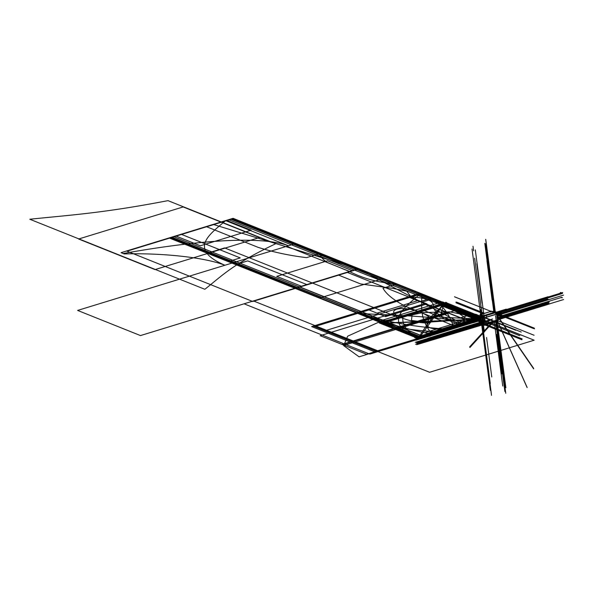<?xml version="1.0" encoding="UTF-8"?>
<svg xmlns="http://www.w3.org/2000/svg" width="596" height="596" viewBox="0 0 596 596"><rect width="100%" height="100%" fill="white"/><g stroke="black" fill="none" stroke-linecap="round" stroke-linejoin="round"><path stroke-width="0.89" d="M497.071 313.883L496.11 312.572A0.924 0.775 -68.2 0 1 496.23 312.617L496.855 314.04L534.523 328.828M496.602 314.01A1.334 0.611 -107.1 0 0 495.812 312.624A1.334 0.611 72.9 0 1 496.602 314.01A1.334 0.611 -107.1 0 0 495.812 312.624A1.334 0.611 -107.1 0 1 496.602 314.01M496.878 313.183L496.423 313.004M496.401 312.937L496.885 312.788M548.618 297.508L496.937 313.362L496.878 312.937M492.914 311.38A0.924 0.775 -68.2 0 1 493.25 311.417A0.924 0.775 111.8 0 0 493.212 311.41A0.924 0.775 -68.2 0 0 493.197 311.403L496.468 312.744M496.051 312.349L494.33 311.663A2.19 0.998 -107.1 0 0 493.868 311.671A2.19 0.998 -107.1 0 1 493.935 311.641L494.419 311.492M499.753 316.975A2.19 0.998 -107.1 0 0 500.23 315.329L500.23 315.329A2.19 0.998 72.9 0 1 499.753 316.975M497.772 317.586L499.82 316.96A2.19 0.998 72.9 0 0 500.275 315.18L497.362 316.074M497.377 316.208L500.23 315.329A2.19 0.998 72.9 0 1 500.23 315.329L497.377 316.208L500.23 315.329A2.19 0.998 -107.1 0 0 500.23 315.306A2.19 0.998 -107.1 0 0 498.472 312.788A2.19 0.998 72.9 0 1 500.23 315.306L497.377 316.208L500.23 315.329A2.19 0.998 -107.1 0 0 500.23 315.306A2.19 0.998 -107.1 0 0 499.15 313.004A2.19 0.998 -107.1 0 0 498.018 313.421A2.19 0.998 72.9 0 1 499.15 313.004A2.19 0.998 72.9 0 1 500.23 315.306L500.536 315.12C499.888 313.086 499.195 312.304 498.472 312.788L496.647 313.347M496.833 313.921L496.84 312.207L493.749 311.276L484.801 243.317M497.876 320.082L497.965 320.73M496.483 312.215L494.762 311.529A2.19 0.998 72.9 0 0 494.352 311.514A2.19 0.998 72.9 0 1 494.762 311.529A2.19 0.998 72.9 0 0 494.352 311.514A2.19 0.998 72.9 0 1 494.762 311.529L496.543 312.222M496.513 312.23L496.855 312.796L496.513 312.23M493.868 311.671A2.19 0.998 -107.1 0 1 494.33 311.663A2.19 0.998 -107.1 0 0 493.868 311.671A2.19 0.998 -107.1 0 1 494.33 311.663L494.345 311.686A2.19 0.998 -107.1 0 0 493.965 311.634M496.893 317.765L497.779 317.489M497.727 317.549L497.72 317.556A2.198 1.006 72.9 0 0 497.824 317.43L497.437 317.683M497.34 314.293L497.414 314.271A2.198 1.006 72.9 0 0 497.265 314.055L497.422 316.55M496.453 314.435L497.34 314.166M496.982 313.243L498.532 312.766A2.19 0.998 72.9 0 1 500.312 315.44L497.392 316.334M498.42 312.803C499.113 312.267 499.82 313.079 500.551 315.232L500.223 315.47M492.661 311.395L493.458 311.693M493.965 311.708A0.924 0.775 -68.2 0 1 494.002 311.723A0.924 0.775 111.8 0 0 493.942 311.701A0.924 0.775 -68.2 0 1 493.987 311.715L495.485 312.319M483.684 316.171L495.775 312.602L493.525 311.701L495.723 312.602A0.924 0.782 -71 0 1 495.73 312.602M493.942 311.701A0.924 0.775 -68.2 0 1 494.002 311.723A0.924 0.775 111.8 0 0 493.942 311.701L496.274 312.632A0.924 0.775 -68.2 0 1 496.416 312.714M494.777 312.028L493.264 311.425L496.058 312.55L483.661 316.349A0.924 0.775 -68.2 0 0 483.192 317.027A0.924 0.775 -68.2 0 1 483.654 316.349A0.924 0.775 111.8 0 0 483.192 317.027A0.924 0.775 -68.2 0 1 483.654 316.349L481.322 315.418M495.775 312.602L493.525 311.701L495.775 312.602L493.525 311.701L495.775 312.602L483.9 316.275A1.334 0.611 -107.1 0 1 484.682 317.668A1.334 0.611 -107.1 0 0 483.892 316.275A1.334 0.611 72.9 0 1 484.682 317.668L485.539 323.993M493.779 311.596L493.011 311.827M481.97 315.217L480.562 315.649L480.681 316.58L481.136 316.58M481.024 317.035L480.927 316.342A0.924 0.775 111.8 0 1 481.404 315.448A0.924 0.775 111.8 0 0 480.92 316.342L480.16 316.036A0.924 0.775 -68.2 0 1 480.652 315.15L480.361 315.284M483.237 317.05A0.924 0.775 -68.2 0 1 483.691 316.372M481.553 316.536L483.386 317.109L483.736 320.186A0.842 0.387 72.9 0 1 483.669 320.156A0.842 0.387 -107.1 0 0 483.721 320.186A0.842 0.387 72.9 0 1 483.669 320.156A0.842 0.387 -107.1 0 0 483.721 320.186M483.93 321.594L483.065 317.005L481.836 316.513L481.389 316.632L482.909 317.385L481.315 316.923M484.459 317.847L483.483 317.854L484.459 317.847M496.84 313.936L497.675 320.275L485.278 324.075L484.444 317.735L496.84 313.936A1.334 0.611 -107.1 0 0 495.991 312.52L483.594 316.327A1.334 0.611 -107.1 0 1 484.466 317.899L496.863 314.092M483.661 316.32L486.187 315.545L487.029 317.072L484.511 317.847M485.502 323.881L484.697 317.787L496.617 314.129L497.422 320.223L485.502 323.881L497.422 320.223L496.617 314.129L484.697 317.787L485.502 323.881L484.697 317.787L496.617 314.129L484.697 317.787L485.502 323.881L497.422 320.223L485.502 323.881M485.271 324.06L483.825 324.231M484.071 324.574L483.922 321.602M484.436 317.728L483.468 317.735M483.885 321.207L485.144 321.155L485.509 323.948M497.131 321.222A1.334 0.611 -107.1 0 0 497.437 320.35A1.334 0.611 72.9 0 1 497.131 321.222L497.735 319.791L484.429 323.978M483.833 324.261L484.272 324.127L483.833 324.261L484.272 324.127L483.833 324.261L484.272 324.127L484.153 323.181M484.742 324.909A0.924 0.775 -68.2 0 1 484.302 324.664M485.211 324.88A1.334 0.611 72.9 0 0 485.517 324A1.334 0.611 72.9 0 1 485.211 324.88A1.334 0.611 -107.1 0 0 485.517 324A1.334 0.611 72.9 0 1 485.211 324.88L484.526 324.85A0.924 0.775 -68.2 0 1 484.25 324.649A0.924 0.775 111.8 0 0 484.988 324.865A0.924 0.775 -68.2 0 1 484.25 324.649A0.924 0.775 -68.2 0 0 484.988 324.865M497.675 320.275A1.334 0.611 72.9 0 1 497.369 321.147L484.973 324.954A1.334 0.611 72.9 0 1 484.727 324.924L484.772 324.917M485.263 323.941L484.287 323.948L485.263 323.941A1.334 0.611 72.9 0 1 484.973 324.954M497.608 320.164L495.09 320.939L494.576 321.922L497.317 321.17M496.58 314.017L497.414 320.357M496.982 316.856L496.61 314.062M492.318 311.552L493.041 311.343L492.244 311.522M481.024 316.476L480.95 315.91M484.034 323.166L483.833 321.631M483.647 320.208L483.445 318.674M484.079 323.151L483.877 321.616L484.056 323.106A0.842 0.387 -107.1 0 0 484.108 323.144A0.842 0.387 72.9 0 1 484.056 323.106A0.842 0.387 -107.1 0 0 484.108 323.144A0.842 0.387 72.9 0 1 484.056 323.106L483.863 321.624L484.056 323.106M484.027 323.084A0.842 0.387 72.9 0 1 483.691 322.525A0.842 0.387 72.9 0 0 484.027 323.084A0.842 0.387 72.9 0 1 483.691 322.525A0.842 0.387 72.9 0 0 484.027 323.084A0.842 0.387 72.9 0 1 483.691 322.525M483.639 320.126A0.842 0.387 72.9 0 1 483.304 319.568A0.842 0.387 72.9 0 0 483.639 320.126A0.842 0.387 72.9 0 1 483.304 319.568A0.842 0.387 72.9 0 0 483.639 320.126A0.842 0.387 72.9 0 1 483.304 319.568M484.198 323.159L483.676 323.323M483.989 321.572L483.468 321.736L483.311 320.38L481.724 319.791L481.464 320.79L482.41 321.199L481.449 320.812L482.387 321.162L481.456 320.715L481.59 319.836L483.11 320.439L481.724 319.791L481.464 320.79L483.296 321.751L483.125 320.439M484.161 323.196L483.945 321.542M484.302 324.149L483.781 324.313L483.542 322.339L483.46 324.358L482.924 324.38L483.46 324.358L482.924 324.38L482.671 322.466L482.954 321.989L482.671 322.466L482.954 321.989L482.671 322.466L483.207 322.443L482.671 322.466L482.954 321.989L483.207 322.443L482.671 322.466L482.924 324.38L484.183 324.537M484.168 323.121L483.647 323.285L482.976 322.004L483.304 324.649L416.701 344.697M481.181 316.923L481.106 316.357L482.976 317.109L484.004 324.939L483.326 324.664M483.498 321.676A0.842 0.387 72.9 0 1 483.52 321.676A0.842 0.387 -107.1 0 0 483.498 321.676A0.842 0.387 -107.1 0 0 483.498 321.676A0.842 0.387 72.9 0 1 483.52 321.676L481.456 320.715L481.59 319.836L483.11 320.439M483.542 321.691L483.371 320.343M483.758 320.179L483.945 321.594L483.52 321.728L483.334 320.305A0.842 0.387 72.9 0 1 483.095 320.082A0.842 0.387 -107.1 0 0 483.334 320.313A0.842 0.387 72.9 0 1 483.095 320.082A0.842 0.387 -107.1 0 0 483.334 320.313L483.781 320.171L483.542 318.644M483.863 324.485L483.587 322.406M481.613 316.618L480.897 316.327M420.85 338.461L381.433 322.652L420.85 338.461L481.367 319.896L420.515 338.558L479.683 320.246L478.588 320.581L479.683 320.246L478.588 320.581L479.326 320.871L478.588 320.581L480.853 320.41L473.582 322.637L480.853 320.41L473.582 322.637L480.853 320.41L473.582 322.637L480.853 320.41L478.588 320.581L481.337 319.627L482.35 319.836M480.994 317.057L480.95 316.506A0.924 0.775 -68.2 0 1 481.419 315.455M481.628 316.789L481.106 316.945M481.665 321.17L482.067 321.415M483.311 320.41L481.493 319.694M481.434 316.647L480.89 317.459L481.158 319.292L480.853 317.37L481.121 319.367M483.118 317.012L482.909 317.385L481.441 316.632M481.836 316.513L483.065 317.005L481.836 316.513M483.065 317.005L483.423 317.646L482.976 317.78L483.423 317.646L483.08 316.998L483.55 318.614L483.423 317.646M482.983 317.81L483.453 317.668M482.715 317.355L482.864 319.821L482.328 319.843L482.075 317.921L482.358 317.452L482.924 317.817L482.551 317.154M483.579 318.637L483.058 318.793L482.916 317.772L483.445 317.608M483.259 320.357L483.788 320.201L483.289 320.372A0.842 0.387 72.9 0 1 482.954 320.059M483.602 318.622L483.08 318.778A0.842 0.387 72.9 0 0 482.909 318.756M483.937 321.564L483.758 320.223L483.937 321.564M483.229 319.68L482.954 317.608M481.367 319.881L421.283 338.312L481.367 319.642M480.734 315.053L480.264 316.7L480.16 316.036M479.609 316.647L480.13 316.819M480.972 320.037L480.592 317.109L480.205 317.228L480.592 317.109L480.972 320.037L480.592 317.109L480.972 320.037L480.592 317.109L480.205 317.228L480.875 322.458L480.19 317.236L480.875 322.458M481.069 320.723L481.277 322.332L481.069 320.723L481.277 322.332L481.069 320.723L481.277 322.332L480.89 322.451L481.277 322.332M480.912 322.578L481.099 323.039M481.62 323.688L481.687 323.717A0.924 0.775 -68.2 0 1 481.128 323.181A0.924 0.775 111.8 0 0 481.538 323.658A0.924 0.775 -68.2 0 1 481.114 323.174L481.061 322.615M479.72 316.655L480.518 322.704L480.95 322.876L480.078 315.88M481.657 323.702L481.687 323.717A0.924 0.775 111.8 0 1 481.128 323.181L481.002 323.017M480.987 322.935L481.538 323.658A1.021 0.462 -107.1 0 0 481.717 323.911A1.021 0.462 -107.1 0 1 481.538 323.658L480.979 322.771M481.181 323.39A1.021 0.462 -107.1 0 0 481.747 324.157M481.68 324.127L484.675 325.327L495.35 321.795M484.004 324.909L484.57 324.865M495.179 322.064L485.092 324.917M484.66 324.723L484.727 325.23M495.321 321.535L495.38 322.034M484.831 324.753L484.898 325.252M480.071 315.217L479.862 316.267M481.047 323.159L480.719 322.786M480.115 316.312L479.191 316.573L480.167 317.132L439.662 329.551M483.527 316.133L483.46 315.634L480.637 314.502L480.302 315.344L480.152 314.308L480.704 314.532L480.838 315.552L480.287 315.329A1.021 0.462 72.9 0 1 480.689 314.554L483.416 315.642L480.689 314.554A1.021 0.462 -107.1 0 0 480.302 315.306L480.093 315.403A1.021 0.462 72.9 0 1 480.309 314.606A1.021 0.462 72.9 0 1 480.495 314.628L491.536 311.239M480.875 322.101L479.951 322.384L480.518 322.704L479.735 316.662L480.547 322.712L479.75 316.67M480.1 316.178L479.594 316.528M479.743 316.714L480.108 319.516L480.458 319.039M480.659 316.513L479.616 316.588M479.75 316.796L480.518 322.592L479.75 316.796M481.27 322.302L480.711 322.689M481.315 322.429L480.868 322.57L479.989 316.871M480.6 316.998L480.152 317.139M480.592 317.139L479.705 316.781L480.16 316.64M480.436 316.752L479.981 316.886M480.711 314.71L483.468 316.089L480.421 314.599L491.462 311.209L494.457 312.408L483.46 316.111L480.748 314.993L483.468 316.089M491.469 311.246L488.951 312.021M488.884 311.999L491.298 311.231L494.077 312.379M493.92 312.535L491.305 311.298L480.734 314.539L491.305 311.298L493.92 312.535L483.84 315.627M483.699 316.156L483.468 315.656L494.121 312.438L494.188 312.945M483.9 316.066L493.98 312.975L483.9 316.066L493.98 312.975L483.9 316.066L483.848 315.664L483.9 316.066L483.848 315.664L483.9 316.066L493.98 312.975L493.928 312.572L493.987 313.004L493.898 312.58M490.903 312.073L490.769 311.052L491.32 311.276M494.158 312.706L483.475 316.238L480.48 315.038M483.93 316.089L483.87 315.656M483.863 315.589L483.393 315.604M480.205 316.051A0.924 0.767 -68.2 0 1 480.689 315.157A0.924 0.775 111.8 0 0 480.19 316.044A0.924 0.775 -68.2 0 1 480.667 315.157A0.924 0.775 111.8 0 0 480.19 316.044A0.924 0.775 111.8 0 1 480.667 315.157M480.212 316.215L480.659 316.387M481.382 315.44L480.614 315.128M493.071 311.85L493.779 311.634L493.011 311.328L492.303 311.544M480.123 316.372L480.071 315.94M481.114 323.017L481.628 323.218M481.307 319.948L480.711 320.462M479.638 319.687L481.054 320.655M481.143 320.246L481.121 320.678M480.704 320.417L481.292 319.978M481.613 319.799L481.642 321.162M483.207 320.462A0.626 0.521 111.8 0 0 482.73 321.251L481.106 320.603L482.738 321.274A0.626 0.521 -68.2 0 0 483.378 321.721M481.456 321.326L481.285 320.015A0.626 0.521 111.8 0 0 481.106 320.603L481.493 320.901M483.341 321.706L483.185 320.469L482.38 321.088L481.456 320.715M483.058 321.721L483.453 321.676L483.289 320.439L482.38 321.088L483.289 320.417L482.283 320.462L482.455 321.773L482.298 320.462M483.244 320.402L481.59 319.836M483.036 321.721L481.426 321.073A0.626 0.521 -68.2 0 1 481.114 320.618M481.754 321.088L483.319 321.713L483.155 320.484L483.453 321.676L483.289 320.439L482.38 321.088M483.349 321.736L482.455 321.773M483.311 320.402L482.641 320.134M483.475 324.79L481.762 323.919L483.371 324.656L482.671 322.466L483.207 322.443L483.773 324.261L482.924 324.38L482.931 321.818M481.97 324.187L483.267 324.671M481.896 323.74L482.924 324.38L481.762 323.919L415.546 344.227M482.194 321.803L481.456 321.944L481.866 322.153L481.739 323.896M483.803 324.298L483.214 322.399L482.663 322.421L482.924 324.418L483.475 324.395L483.542 322.302M482.425 321.542L481.516 321.996L481.762 323.919L482.946 324.395L482.671 322.421L482.954 324.433L481.747 323.948L481.486 321.952L481.769 323.956M481.926 322.131L481.486 321.952M481.456 321.892L481.777 323.956L481.449 321.907M483.661 323.278L483.311 321.9L483.661 323.278L483.542 322.339L481.769 321.52L481.516 321.996L481.799 321.527L482.708 321.892L481.784 321.512L481.493 322.004L482.149 324.187M482.954 321.989L483.55 322.347M482.127 321.423L482.708 321.892L481.799 321.527L481.516 321.996L481.762 323.919L483.304 324.649M483.155 321.788L483.602 324.582M482.417 321.49L481.918 321.467M482.358 319.888L482.097 317.892L480.89 317.407L481.158 319.292L481.195 316.99L482.693 317.348L481.471 316.878M481.151 319.404L480.89 317.407M482.79 320.112L482.075 317.921L480.912 317.459L481.158 319.292L481.195 316.99L414.697 337.768M483.207 319.754L482.611 317.862L482.067 317.884L482.328 319.881L482.879 319.858L482.946 317.757M482.499 320.097L482.864 319.821L482.328 319.843L482.075 317.921L480.89 317.459L481.158 319.292M481.188 316.975L482.924 317.802L482.075 317.921L482.693 317.348L481.195 316.99L482.358 317.452L482.075 317.921L482.693 317.348L481.195 316.99L482.611 317.899L482.767 320.119L483.073 318.793M481.166 316.983L482.611 317.899L483.192 319.717L482.328 319.843L483.192 319.717M482.708 320.112L482.075 317.921L480.912 317.459L481.195 316.99L482.7 317.348L481.195 316.99L482.358 317.452L482.075 317.921L480.86 317.415L481.59 317.258M483.282 320.156L482.678 317.132M483.892 316.275A1.334 0.611 72.9 0 1 484.682 317.668A1.334 0.611 72.9 0 0 483.892 316.275M496.908 321.207A1.334 0.611 -107.1 0 0 497.437 320.35A1.334 0.611 72.9 0 1 496.908 321.207A1.334 0.611 -107.1 0 0 497.437 320.35M483.11 318.748L483.55 318.614L483.11 318.748M482.291 323.956L481.523 323.65A1.021 0.462 -107.1 0 0 481.717 323.911A1.021 0.462 -107.1 0 1 481.538 323.658A1.021 0.462 -107.1 0 0 481.717 323.911M480.093 316.305L479.75 316.774M480.302 315.306A1.021 0.462 72.9 0 1 480.689 314.554L483.416 315.642L480.689 314.554A1.021 0.462 72.9 0 0 480.302 315.306L480.302 315.344M493.98 312.975L493.928 312.572M483.453 321.676L483.155 320.462M481.114 320.335L482.738 321.296M496.997 313.533L562.49 293.441L496.997 313.533M377.782 350.783L314.911 325.625L419.457 293.56L479.743 317.69L419.457 293.56L479.743 317.69L419.457 293.56L479.743 317.69L419.457 293.56L479.743 317.69L419.457 293.56L314.911 325.625L419.457 293.56L314.911 325.625L419.457 293.56L314.911 325.625L419.457 293.56L314.911 325.625L377.782 350.783L479.989 319.426L377.782 350.783M477.925 320.313L480.115 319.642L477.925 320.313M480.503 319.829L478.141 320.402L475.899 319.501L479.825 318.301L470.155 321.266L479.825 318.301L470.155 321.266L479.825 318.301L470.155 321.266L479.825 318.301L470.155 321.266L479.825 318.301L475.899 319.501L478.692 320.38L471.525 317.512L477.023 315.828L479.638 316.871L477.023 315.828L479.638 316.871L477.023 315.828L471.525 317.512L477.023 315.828L471.525 317.512L478.141 320.402L471.525 317.512L478.692 320.38L480.503 319.829M479.542 320.454L419.241 338.953L379.22 322.935L445.778 302.522L479.847 316.156L445.778 302.522L479.847 316.156L445.778 302.522L479.847 316.156L445.778 302.522L479.847 316.156L445.778 302.522L379.22 322.935L445.778 302.522L379.22 322.935L445.778 302.522L379.22 322.935L445.778 302.522L379.22 322.935L419.241 338.953L379.22 322.935L419.241 338.953L379.22 322.935L419.241 338.953L379.22 322.935L419.241 338.953L479.542 320.454M497.437 320.596L534.083 335.257L497.437 320.596M363.813 311.514L421.655 293.776L479.653 316.983L421.655 293.776C422.355 306.374 418.414 317.273 432.487 334.885L420.515 338.558L357.66 313.407L421.655 293.776C422.355 306.374 418.414 317.273 432.487 334.885L420.515 338.558L357.66 313.407L363.813 311.514M420.605 338.528L357.749 313.377L421.566 293.806L479.661 317.05L421.566 293.806L479.661 317.05L421.566 293.806L479.661 317.05L421.566 293.806L479.661 317.05L421.566 293.806L479.661 317.05L421.566 293.806L479.661 317.05L421.566 293.806L479.661 317.05L421.566 293.806L479.661 317.05L421.566 293.806L357.749 313.377L421.566 293.806L357.749 313.377L421.566 293.806L357.749 313.377L421.566 293.806L357.749 313.377L421.566 293.806L357.749 313.377L421.566 293.806L357.749 313.377L421.566 293.806L357.749 313.377L421.566 293.806L357.749 313.377L420.605 338.528L357.749 313.377L420.605 338.528L357.749 313.377L420.605 338.528L357.749 313.377L420.605 338.528L357.749 313.377L420.605 338.528L357.749 313.377L420.605 338.528L357.749 313.377L420.605 338.528L357.749 313.377L420.605 338.528L481.367 319.896L421.35 338.305L396.698 328.441L459.032 309.317L479.735 317.601L459.032 309.317L396.698 328.441L421.35 338.305L481.367 319.896L420.515 338.558L294.804 288.248L349.435 271.493C363.724 278.786 379.577 282.921 397.003 283.912L382.967 288.218C386.372 294.268 393.904 300.31 405.541 306.344L457.609 327.182L420.515 338.558L294.804 288.248L349.435 271.493C363.724 278.786 379.577 282.921 397.003 283.912L382.967 288.218C386.372 294.268 393.904 300.31 405.541 306.344L457.609 327.182L420.515 338.558L357.66 313.407L421.655 293.776L479.653 316.983L358.799 268.625L312.148 282.929L224.64 247.914L207.289 253.233L169.085 237.938L206.171 226.569L258.239 247.4C273.773 252.242 289.88 255.654 306.553 257.636L320.588 253.33C320.059 256.101 322.287 259.133 327.271 262.419L349.435 271.493L294.804 288.248L169.085 237.938L206.171 226.569L258.239 247.4C273.773 252.242 289.88 255.654 306.553 257.636L320.588 253.33C320.059 256.101 322.287 259.133 327.271 262.419L349.435 271.493L294.804 288.248L169.085 237.938L233.081 218.315L358.799 268.625L312.148 282.929L224.64 247.914L207.289 253.233L169.085 237.938L233.081 218.315L421.655 293.776C445.219 304.444 461.803 314.166 471.399 322.95L433.627 334.535C410.048 330.042 384.725 322.995 357.66 313.407L421.655 293.776C445.219 304.444 461.803 314.166 471.399 322.95L433.627 334.535C410.048 330.042 384.725 322.995 357.66 313.407L421.655 293.776C445.219 304.444 461.803 314.166 471.399 322.95L433.627 334.535C410.048 330.042 384.725 322.995 357.66 313.407L421.655 293.776C445.219 304.444 461.803 314.166 471.399 322.95L433.627 334.535C410.048 330.042 384.725 322.995 357.66 313.407L421.655 293.776L479.653 316.983L421.655 293.776L479.653 316.983L421.655 293.776L479.653 316.983L421.655 293.776L479.653 316.983L421.655 293.776L479.653 316.983L421.655 293.776L479.653 316.983L421.655 293.776L479.653 316.983L421.655 293.776L479.653 316.983L421.655 293.776L479.653 316.983L421.655 293.776L479.653 316.983L421.655 293.776L479.653 316.983L421.655 293.776L479.653 316.983L421.655 293.776L479.653 316.983L421.655 293.776L479.653 316.983L421.655 293.776L479.653 316.983L421.655 293.776L479.653 316.983L421.655 293.776L357.66 313.407L421.655 293.776L357.66 313.407L421.655 293.776L357.66 313.407L421.655 293.776L357.66 313.407L421.655 293.776L357.66 313.407L421.655 293.776L357.66 313.407L421.655 293.776L357.66 313.407L421.655 293.776L357.66 313.407L421.655 293.776L357.66 313.407L421.655 293.776L357.66 313.407L421.655 293.776L357.66 313.407L421.655 293.776L357.66 313.407L421.655 293.776L357.66 313.407L421.655 293.776L357.66 313.407L421.655 293.776L357.66 313.407L421.655 293.776L357.66 313.407L421.655 293.776L357.66 313.407L421.655 293.776L357.66 313.407L421.655 293.776L357.66 313.407L368.998 309.927L377.022 313.138L418.34 300.466L410.316 297.255L421.655 293.776L410.316 297.255L421.655 293.776L410.316 297.255L418.34 300.466L377.022 313.138L368.998 309.927L385.679 316.603L427.004 303.93L410.316 297.255L427.004 303.93L385.679 316.603L368.998 309.927L357.66 313.407L421.655 293.776L357.66 313.407L421.655 293.776L357.66 313.407L421.655 293.776L357.66 313.407L421.655 293.776L357.66 313.407L421.655 293.776L357.66 313.407L421.655 293.776L357.66 313.407L421.655 293.776L357.66 313.407L421.655 293.776L357.66 313.407L421.655 293.776L357.66 313.407L421.655 293.776L357.66 313.407L421.655 293.776L357.66 313.407L421.655 293.776L357.66 313.407L421.655 293.776L357.66 313.407L421.655 293.776L357.66 313.407L421.655 293.776L357.66 313.407L421.655 293.776L357.66 313.407L421.655 293.776L357.66 313.407L421.655 293.776L357.66 313.407L421.655 293.776L357.66 313.407L421.655 293.776L357.66 313.407L421.655 293.776L357.66 313.407L421.655 293.776L357.66 313.407L421.655 293.776L357.66 313.407L421.655 293.776L357.66 313.407L421.655 293.776L357.66 313.407L421.655 293.776L357.66 313.407L421.655 293.776L357.66 313.407L421.655 293.776L357.66 313.407L421.655 293.776L357.66 313.407L421.655 293.776L357.66 313.407L421.655 293.776L357.66 313.407L421.655 293.776L357.66 313.407L421.655 293.776L357.66 313.407L421.655 293.776L357.66 313.407L421.655 293.776L357.66 313.407L421.655 293.776L357.66 313.407L420.515 338.558L357.66 313.407C393.204 315.314 424.568 315.381 472.546 322.6C424.568 315.381 393.204 315.314 357.66 313.407L420.515 338.558L378.02 321.549L442.016 301.926L378.02 321.549L420.515 338.558L357.66 313.407L420.515 338.558L357.66 313.407L420.515 338.558L357.66 313.407L420.515 338.558L357.66 313.407L420.515 338.558L357.66 313.407L420.515 338.558L357.66 313.407L420.515 338.558L357.66 313.407L420.515 338.558L382.312 323.27L399.655 317.951L312.148 282.929L358.799 268.625L312.148 282.929L399.655 317.951L382.312 323.27L420.515 338.558L357.66 313.407L420.515 338.558L357.66 313.407L420.515 338.558L357.66 313.407L420.515 338.558L357.66 313.407L420.515 338.558L357.66 313.407L420.515 338.558L357.66 313.407L420.515 338.558L357.66 313.407L420.515 338.558L357.66 313.407L420.515 338.558L357.66 313.407L420.515 338.558L357.66 313.407L420.515 338.558L357.66 313.407L420.515 338.558L357.66 313.407L420.515 338.558L357.66 313.407L420.515 338.558L357.66 313.407L420.515 338.558L357.66 313.407L420.515 338.558L357.66 313.407L420.515 338.558L357.66 313.407L420.515 338.558L357.66 313.407L420.515 338.558L357.66 313.407L420.515 338.558L357.66 313.407L420.515 338.558L357.66 313.407L420.515 338.558L357.66 313.407L420.515 338.558L357.66 313.407L420.515 338.558L357.66 313.407L420.515 338.558L357.66 313.407L420.515 338.558L357.66 313.407L420.515 338.558L357.66 313.407L420.515 338.558L357.66 313.407L420.515 338.558L357.66 313.407L420.515 338.558L357.66 313.407L420.515 338.558L357.66 313.407L420.515 338.558L357.66 313.407L420.515 338.558L357.66 313.407L420.515 338.558L357.66 313.407L420.515 338.558L357.66 313.407L420.515 338.558L357.66 313.407L420.515 338.558L357.66 313.407L420.515 338.558L357.66 313.407L420.515 338.558L357.66 313.407L420.515 338.558L357.66 313.407L420.515 338.558L357.66 313.407L420.515 338.558L357.66 313.407L420.515 338.558L357.66 313.407L420.515 338.558L357.66 313.407L420.515 338.558L357.66 313.407L420.515 338.558L481.367 319.896L420.515 338.558L481.367 319.896L420.515 338.558L481.367 319.896L420.515 338.558L481.367 319.896L422.84 337.843L297.121 287.54L356.475 269.332L419.331 294.491L359.984 312.691L297.121 287.54L356.475 269.332L419.331 294.491L359.984 312.691L419.331 294.491L479.877 318.718L419.331 294.491L479.877 318.718L419.331 294.491L479.877 318.718L419.331 294.491L359.984 312.691L419.331 294.491L359.984 312.691L419.331 294.491L359.984 312.691L422.84 337.843L359.984 312.691L422.84 337.843L359.984 312.691L422.84 337.843L481.367 319.896L377.968 351.61L325.483 330.609L430.021 298.536L479.847 318.48L430.021 298.536L325.483 330.609L377.968 351.61L315.113 326.452L419.651 294.387C404.893 307.402 380.926 322.682 418.966 339.035L377.968 351.61L315.113 326.452L419.651 294.387C404.893 307.402 380.926 322.682 418.966 339.035L377.968 351.61L315.113 326.452L419.651 294.387C404.893 307.402 380.926 322.682 418.966 339.035L377.968 351.61L315.113 326.452L419.651 294.387C404.893 307.402 380.926 322.682 418.966 339.035L377.968 351.61L429.612 372.276L377.968 351.61L481.367 319.896L377.968 351.61L481.367 319.896L420.515 338.558L481.367 319.896L420.515 338.558L481.367 319.896L423.078 337.776L171.641 237.156L230.518 219.097L356.237 269.407L297.359 287.466L171.641 237.156L230.518 219.097L356.237 269.407L297.359 287.466L356.237 269.407L479.907 318.897L418.601 337.686C424.643 327.599 433.232 316.022 444.348 302.962L479.668 317.094L444.348 302.962L479.668 317.094L444.348 302.962L419.271 337.954L444.348 302.962C433.232 316.022 424.643 327.599 418.601 337.686L479.899 318.882L356.237 269.407L297.359 287.466L423.078 337.776L481.367 319.896L420.515 338.558L481.367 319.896L420.515 338.558L481.367 319.896L420.515 338.558L481.367 319.896L420.515 338.558L481.367 319.896L420.515 338.558L481.367 319.896L420.515 338.558L481.367 319.896L420.515 338.558L481.367 319.896L420.515 338.558L481.367 319.896L420.515 338.558L481.367 319.896L420.515 338.558L481.367 319.896L420.515 338.558L481.367 319.896L420.515 338.558L481.367 319.896L420.515 338.558L481.367 319.896L420.515 338.558L481.367 319.896L420.515 338.558L481.367 319.896L420.515 338.558L481.367 319.896L420.515 338.558L481.367 319.896L420.515 338.558L481.367 319.896L420.515 338.558L481.367 319.896L420.515 338.558L481.367 319.896L420.515 338.558L481.367 319.896L420.515 338.558L481.367 319.896L422.571 337.925L359.716 312.773L409.623 297.464L460.462 317.81L470.445 314.748L479.855 318.517L470.445 314.748L460.462 317.81L409.623 297.464L359.716 312.773L419.599 294.409L431.616 299.214L421.633 302.276L472.479 322.622L422.571 337.925L359.716 312.773L419.599 294.409L431.616 299.214L421.633 302.276L472.479 322.622L422.571 337.925L359.716 312.773L422.571 337.925L481.367 319.896L423.16 337.746L360.304 312.595L419.01 294.588L479.914 318.957L419.01 294.588L479.914 318.957L419.01 294.588L360.304 312.595L419.01 294.588L360.304 312.595L423.16 337.746L360.304 312.595L423.16 337.746L481.367 319.896L423.108 337.761L360.245 312.609L419.07 294.566L479.907 318.912L417.826 294.059L479.907 318.905L417.826 294.059L479.907 318.912L419.07 294.566L479.907 318.912L419.07 294.566L479.907 318.912L419.07 294.566L479.907 318.912L419.07 294.566L479.907 318.912L419.07 294.566L479.907 318.912L419.07 294.566L479.907 318.912L419.07 294.566L360.245 312.609L419.07 294.566L360.245 312.609L419.07 294.566L360.245 312.609L419.07 294.566L360.245 312.609L419.07 294.566L360.245 312.609L419.07 294.566L360.245 312.609L419.07 294.566L360.245 312.609L419.07 294.566L360.245 312.609L423.108 337.761L360.245 312.609L423.108 337.761L360.245 312.609L423.108 337.761L360.245 312.609L423.108 337.761L360.245 312.609L423.108 337.761L360.245 312.609L423.108 337.761L360.245 312.609L423.108 337.761L360.245 312.609L423.108 337.761L481.367 319.896L420.605 338.528M479.981 319.456L476.666 319.27L479.981 319.456M500.394 314.487L563.555 295.117M422.691 310.002L440.697 317.199L479.922 319.054L440.697 317.199L422.691 310.002L381.433 322.652L422.691 310.002M444.132 303.029C442.828 310.129 436.928 317.623 447.223 319.814L462.146 325.788L420.888 338.446L380.829 322.443L444.132 303.029C442.828 310.129 436.928 317.623 447.223 319.814L462.146 325.788L420.888 338.446L380.829 322.443M481.523 322.473L428.755 338.655M480.801 322.071L427.876 338.305M294.983 243.764L232.902 262.799L170.039 237.648L232.12 218.605L294.983 243.764L232.902 262.799L170.039 237.648L232.12 218.605L357.838 268.915L295.758 287.957L232.902 262.799L294.983 243.764L357.838 268.915L295.758 287.957L232.902 262.799L294.983 243.764M494.427 311.239L485.569 243.988M485.092 320.574L534.158 340.212L429.612 372.276L534.158 340.212L485.092 320.574M479.944 319.21L382.036 323.054L445.741 303.52L382.036 323.054L479.944 319.21L438.917 331.771C413.147 330.705 393.949 327.547 381.306 322.309L443.729 303.163L479.728 317.571L443.729 303.163L381.306 322.309C393.949 327.547 413.147 330.705 438.917 331.771L479.944 319.188L419.137 337.843L382.267 323.069L412.231 313.883L411.463 320.454L425.924 322.317L479.877 318.666L425.924 322.317L411.463 320.454L412.231 313.883L382.267 323.069L419.137 337.843L479.944 319.195M491.119 323.352L469.879 346.596M497.496 321.073L527.14 387.437M225.608 220.602C210.88 233.617 186.831 248.897 224.923 265.25C203.825 256.943 159.49 252.853 124.236 253.941L121.062 252.674L225.608 220.602C210.88 233.617 186.831 248.897 224.923 265.25C203.825 256.943 159.49 252.853 124.236 253.941L121.062 252.674L225.608 220.602L288.464 245.761C256.504 233.99 181.013 243.086 123.171 253.516L121.062 252.674L225.608 220.602L288.464 245.761C256.504 233.99 181.013 243.086 123.171 253.516L121.062 252.674L225.608 220.602C210.88 233.617 186.831 248.897 224.923 265.25C203.825 256.943 159.49 252.853 124.236 253.941C159.49 252.853 203.825 256.943 224.923 265.25C186.831 248.897 210.88 233.617 225.608 220.602L288.464 245.761C256.504 233.99 181.013 243.086 123.171 253.516C181.013 243.086 256.504 233.99 288.464 245.761L225.608 220.602L121.062 252.674L225.608 220.602M484.555 313.302L457.08 302.306M495.79 321.631L504.983 391.423M479.959 319.344L419.271 337.954L479.959 319.344M497.34 315.932L533.524 368.611M495.246 311.566L485.74 239.361M490.806 311.335L454.621 296.853M480.16 317.199L427.235 333.432M480.883 317.601L428.114 333.782M320.283 297.858L295.631 287.995L357.965 268.878L382.617 278.742L320.283 297.858L295.631 287.995L357.965 268.878L382.617 278.742L320.283 297.858M369.781 354.113L244.062 303.811L346.939 272.253L472.658 322.563L369.781 354.113L244.062 303.811L346.939 272.253L472.658 322.563L369.781 354.113L244.062 303.811L346.939 272.253L472.658 322.563L369.781 354.113L244.062 303.811L346.939 272.253L472.658 322.563L369.781 354.113M430.312 335.988L429.478 336.241M252.719 301.487L127 251.177L231.546 219.112L357.265 269.422L252.719 301.487L127 251.177L231.546 219.112L357.265 269.422L252.719 301.487L127 251.177L231.546 219.112L357.265 269.422L252.719 301.487L127 251.177L231.546 219.112L357.265 269.422L252.719 301.487M220.893 222.047L259.573 237.528L155.027 269.593L78.612 239.011L183.158 206.946L220.893 222.047L259.573 237.528L155.027 269.593L78.612 239.011L183.158 206.946L220.893 222.047M560.344 292.606L560.903 292.435M342.633 344.667L320.194 335.69L424.739 303.625L447.171 312.602L342.633 344.667L320.194 335.69L424.739 303.625L447.171 312.602L342.633 344.667M382.155 323.047L445.704 303.558C428.74 317.839 412.194 331.577 449.645 328.858L419.688 338.051L382.155 323.047L445.704 303.558C428.74 317.839 412.194 331.577 449.645 328.858L419.688 338.051L382.155 323.047M496.945 313.012L561.156 293.314M496.863 312.714L562.684 292.524M293.612 244.181L356.475 269.332L297.121 287.54L234.265 262.382L293.612 244.181L356.475 269.332L297.121 287.54L234.265 262.382L293.612 244.181L234.265 262.382L171.41 237.23L230.756 219.023L293.612 244.181L234.265 262.382L171.41 237.23L230.756 219.023L293.612 244.181M500.484 316.148L561.693 297.374M560.985 297.478L561.544 297.307M366.629 354.27L344.197 345.293L448.736 313.228L471.175 322.205L366.629 354.27L344.197 345.293L448.736 313.228L471.175 322.205L366.629 354.27L341.977 344.406L446.523 312.341L471.175 322.205L366.629 354.27L341.977 344.406L446.523 312.341L471.175 322.205L366.629 354.27L341.977 344.406L446.523 312.341L471.175 322.205L366.629 354.27L341.977 344.406L446.523 312.341L471.175 322.205L366.629 354.27M483.229 313.712L455.962 302.798M561.864 297.829L562.43 297.657M492.326 322.98L469.924 347.498M479.951 319.27L382.714 323.33L446.419 303.789L382.714 323.33L479.951 319.27M275.71 243.749C231.39 264.825 222.04 275.896 204.823 289.284L29.8 219.246C69.948 215.037 102.512 213.249 167.998 200.643L275.71 243.749C231.39 264.825 222.04 275.896 204.823 289.284L29.8 219.246C69.948 215.037 102.512 213.249 167.998 200.643L275.71 243.749M497.28 315.448L533.651 368.41M561.223 292.956L561.782 292.785M496.975 313.198L534.262 328.12M338.163 274.95L360.595 283.927L392.637 288.345L406.763 291.206L411.121 297.009L362.361 311.961L299.505 286.81L338.163 274.95L360.595 283.927L392.637 288.345L406.763 291.206L411.121 297.009L362.361 311.961L299.505 286.81L338.163 274.95M441.442 316.282L463.882 325.26L425.216 337.113L362.361 311.961L411.121 297.009C424.978 297.627 432.368 300.25 433.292 304.876C433.434 309.369 436.153 313.176 441.442 316.282L463.882 325.26L425.216 337.113L362.361 311.961L411.121 297.009C424.978 297.627 432.368 300.25 433.292 304.876C433.434 309.369 436.153 313.176 441.442 316.282M226.495 220.334L251.147 230.198L200.323 245.79L175.671 235.919L226.495 220.334L251.147 230.198L200.323 245.79L175.671 235.919L226.495 220.334M497.429 321.125L527.095 387.534M491.186 323.33L469.648 346.902M497.347 315.984L533.666 368.864M495.187 311.544L485.68 239.309M327.562 260.772L352.214 270.644L301.382 286.229L276.73 276.365L327.562 260.772L352.214 270.644L301.382 286.229L276.73 276.365L327.562 260.772M497.064 313.809L534.53 328.806M490.799 311.306L454.502 296.778M315.113 326.452L419.651 294.387L479.847 318.48L419.651 294.387L479.847 318.48L419.651 294.387L315.113 326.452M494.308 311.194L485.442 243.846M495.686 321.669L504.887 391.505M484.384 313.354L456.037 302.008M421.283 338.312C408.342 333.32 402.181 326.317 402.799 317.303L445.972 304.064L479.728 317.571L445.972 304.064L402.799 317.303C402.181 326.317 408.342 333.32 421.283 338.312M500.23 315.306A2.19 0.998 72.9 0 1 500.23 315.329A2.19 0.998 -107.1 0 0 500.23 315.306A2.19 0.998 -107.1 0 0 499.15 313.004A2.19 0.998 -107.1 0 0 498.018 313.421M497.839 319.717L563.607 299.542M495.194 313.198L533.182 328.396L495.194 313.198M480.488 319.687L472.405 322.16L470.155 321.266L472.405 322.16L470.155 321.266L472.405 322.16L470.155 321.266L472.405 322.16L470.155 321.266L472.405 322.16L480.488 319.687M481.404 315.448A0.924 0.775 111.8 0 0 480.92 316.342A0.924 0.775 111.8 0 1 481.404 315.448M482.164 321.296L480.905 321.348L482.164 321.296M484.615 317.392L521.262 332.054L484.615 317.392M479.989 319.426L377.767 350.783L314.911 325.625L377.767 350.783L314.911 325.625L377.767 350.783L314.911 325.625L377.767 350.783L479.989 319.426M483.617 316.334L496.014 312.527M496.617 314.129L497.422 320.223L496.617 314.129M484.071 316.401L475.31 249.895L484.071 316.401M483.706 323.3L484.146 323.159L483.937 321.602M485.517 324.254L522.163 338.915L485.517 324.254M482.894 324.202L418.265 344.019L482.894 324.202M497.057 320.834L505.862 387.75L497.057 320.834M477.746 324.298L489.666 320.648L477.746 324.298M473.582 322.637L472.852 322.339L481.345 319.732L472.852 322.339L481.345 319.732L472.852 322.339L481.345 319.732L472.852 322.339L481.345 319.732L472.852 322.339L473.582 322.637L472.852 322.339L473.582 322.637L472.852 322.339L473.582 322.637L472.852 322.339L473.582 322.637L480.853 320.41L473.582 322.637M481.128 323.181L427.295 339.69L481.128 323.181A0.924 0.775 111.8 0 0 481.687 323.695L490.337 390.35L481.561 323.665M476.189 316.968L479.84 318.435L478.983 318.093L479.758 317.795L478.983 318.093L479.84 318.435L476.189 316.968M479.862 318.592L475.981 317.035L479.795 315.731L475.981 317.035L479.862 318.592M418.951 293.672L479.787 318.018L418.951 293.672L479.787 318.018L418.951 293.672L479.787 318.018L418.951 293.672L479.787 318.018L418.951 293.672L314.405 325.736L418.951 293.672M479.966 319.389L377.261 350.895L314.405 325.736L377.261 350.895L314.405 325.736L377.261 350.895L314.405 325.736L377.261 350.895L314.405 325.736L377.261 350.895L479.966 319.389L377.261 350.895L479.966 319.389L377.261 350.895L479.966 319.389L377.261 350.895L479.966 319.389L479.601 316.588M494.367 322.354L502.756 386.052L494.367 322.354M473.284 322.518L481.225 320.082L473.284 322.518M492.601 318.979L486.157 320.961L492.601 318.979M416.194 294.521L479.05 319.672L374.504 351.737L311.648 326.586L416.194 294.521L479.05 319.672L374.504 351.737L311.648 326.586L416.194 294.521L479.05 319.672L374.504 351.737L311.648 326.586L416.194 294.521L479.05 319.672L374.504 351.737L311.648 326.586L416.194 294.521L479.05 319.672L374.504 351.737L311.648 326.586L416.194 294.521L479.05 319.672L374.504 351.737L311.648 326.586L416.194 294.521L479.05 319.672L374.504 351.737L311.648 326.586L416.194 294.521L479.05 319.672L374.504 351.737L311.648 326.586L416.194 294.521M376.15 351.29L313.28 326.131L417.826 294.059L313.28 326.131L417.826 294.059L313.28 326.131L417.826 294.059L313.28 326.131L376.15 351.29L313.28 326.131L376.15 351.29L480.681 319.218L376.15 351.29L480.681 319.218L376.136 351.282L313.28 326.131L376.136 351.282L480.681 319.218L376.15 351.29M480.108 319.575L478.759 319.992L480.108 319.575M480.801 315.575L472.032 249.024L480.801 315.575M479.691 319.538L478.357 319.948L479.691 319.538M480.681 319.218L376.136 351.282L480.681 319.218M446.546 302.567L445.748 302.246L446.546 302.567M496.028 319.419L505.751 393.256M359.083 356.825L343.646 345.628L347.691 336.174L379.227 321.959L423.071 312.542L449.883 311.879L479.78 317.929L449.883 311.879L423.071 312.542L379.227 321.959L347.691 336.174L343.646 345.628L359.083 356.825L343.646 345.628L347.691 336.174L379.227 321.959L423.071 312.542L449.883 311.879L479.78 317.929L449.883 311.879L423.071 312.542L379.227 321.959L347.691 336.174L343.646 345.628L359.083 356.825L480.473 319.598L359.083 356.825M495.544 315.724L505.259 389.568M483.572 322.51L417.014 342.923M348.34 265.89L356.743 269.25L306.836 284.56L247.69 260.892L237.715 263.954L171.141 237.312L231.025 218.941L356.743 269.25L306.836 284.56L247.69 260.892L237.715 263.954L171.141 237.312L231.025 218.941L356.743 269.25L296.853 287.622L230.28 260.981L240.262 257.919L181.117 234.25L231.025 218.941L356.743 269.25L296.853 287.622L230.28 260.981L240.262 257.919L181.117 234.25L231.025 218.941L348.34 265.89M497.846 319.769L550.138 303.729M497.735 318.927L548.909 303.23M479.884 318.748L476.577 319.776L475.899 319.501L476.577 319.776L479.884 318.748M496.766 312.483L548.052 296.748M496.915 313.31L549.288 297.24M483.185 319.553L416.626 339.966M478.588 320.581L479.609 320.469L478.588 320.581M480.011 320.313L425.022 337.18L480.011 320.313M479.802 315.805L476.673 316.767L479.802 315.805M476.524 320.626L480.331 322.145M485.166 324.082L516.538 336.636M497.653 318.271L548.372 302.716L497.653 318.271M482.045 303.133L476.852 263.685M486.574 337.522L491.767 376.97M492.125 300.041L486.932 260.594M496.654 334.43L501.847 373.878M507.904 314.055L500.417 316.349M480.838 322.354L441.345 334.468M506.213 309.138L496.379 312.155M475.675 314.219L480.071 315.977M483.781 317.459L515.696 330.229M480.227 315.694L424.881 332.672L480.227 315.694M491.521 311.231L480.48 314.621M491.305 311.298L480.734 314.539L491.305 311.298L494.032 312.386M483.416 315.642L480.689 314.554M500.327 314.286L547.828 299.714L500.327 314.286M424.985 337.187L299.267 286.877L354.329 269.988L480.048 320.298L424.985 337.187L299.267 286.877L354.329 269.988L480.048 320.298L424.985 337.187M299.267 286.877L173.548 236.575L228.611 219.686L354.329 269.988L299.267 286.877L173.548 236.575L228.611 219.686L354.329 269.988L299.267 286.877M482.201 324.276L491.395 394.127L482.201 324.276M349.576 271.448L140.485 335.578L77.629 310.427L286.713 246.297L349.576 271.448L140.485 335.578L77.629 310.427L286.713 246.297L349.576 271.448L140.485 335.578L77.629 310.427L286.713 246.297L349.576 271.448L140.485 335.578L77.629 310.427L286.713 246.297L349.576 271.448M480.704 320.372L442.478 305.07L480.704 320.372M213.189 224.416L358.248 268.789L295.348 288.084L169.636 237.774L213.189 224.416L358.248 268.789L295.348 288.084L169.636 237.774L213.189 224.416M480.547 309.622L481.538 317.117M482.492 324.395L490.27 383.459M481.374 320.097L481.546 321.408M454.39 328.173L450.643 329.32C418.101 327.577 387.169 322.25 357.853 313.347L421.461 293.835C447.223 304.683 449.31 317.147 454.39 328.173L450.643 329.32C418.101 327.577 387.169 322.25 357.853 313.347L421.461 293.835C447.223 304.683 449.31 317.147 454.39 328.173L450.643 329.32C418.101 327.577 387.169 322.25 357.853 313.347L421.461 293.835C447.223 304.683 449.31 317.147 454.39 328.173L450.643 329.32C418.101 327.577 387.169 322.25 357.853 313.347L421.461 293.835C447.223 304.683 449.31 317.147 454.39 328.173M396.608 309.264C383.906 313.824 415.65 324.671 430.148 322.689C437.673 317.914 411.18 305.457 396.608 309.264C383.906 313.824 415.65 324.671 430.148 322.689C437.673 317.914 411.18 305.457 396.608 309.264M485.271 321.862L482.775 320.871M481.151 320.216L445.249 305.852M482.73 321.229L481.106 320.574M482.753 320.931L519.66 335.697M484.369 331.987L483.401 324.649M482.447 317.422L474.647 258.15M483.155 320.484L483.319 321.713L483.155 320.484M358.248 268.789L464.627 325.029L421.067 338.386L295.348 288.084L358.248 268.789L464.627 325.029L421.067 338.386L295.348 288.084L358.248 268.789M482.976 322.004L483.46 324.358L521.91 339.75M253.442 300.935L357.987 268.87L420.843 294.022L316.297 326.087L253.442 300.935L357.987 268.87L420.843 294.022L316.297 326.087L253.442 300.935L357.987 268.87L420.843 294.022L316.297 326.087L253.442 300.935L357.987 268.87L420.843 294.022L316.297 326.087L253.442 300.935L357.987 268.87L420.843 294.022L316.297 326.087L253.442 300.935L357.987 268.87L420.843 294.022L316.297 326.087L253.442 300.935L357.987 268.87L420.843 294.022L316.297 326.087L253.442 300.935L357.987 268.87L420.843 294.022L316.297 326.087L253.442 300.935L357.987 268.87L420.843 294.022L316.297 326.087L420.843 294.022L316.297 326.087L420.843 294.022L316.297 326.087L420.843 294.022L316.297 326.087L420.843 294.022L357.987 268.87L420.843 294.022L357.987 268.87L420.843 294.022L357.987 268.87L420.843 294.022L357.987 268.87L253.442 300.935M481.367 319.896L420.515 338.558L481.367 319.896M482.671 322.466L483.542 322.339L483.371 324.656L481.762 323.919L481.516 321.996L415.293 342.313M472.993 246.282L473.589 250.827M490.918 390.812L491.514 395.357M481.479 321.751L443.193 306.433M481.799 321.527L482.708 321.892L481.799 321.527L481.717 320.916M483.006 322.361L416.455 342.774M483.52 322.205L483.892 322.086M497.6 317.884L549.214 302.053M500.29 316.238L548.059 301.591M497.749 319.016L548.305 303.506M497.854 319.806L549.467 303.975M483.207 322.443L483.773 324.261M483.542 322.339L483.311 321.9M480.912 317.459L481.195 316.99L480.912 317.459L482.075 317.921L480.89 317.452L482.075 317.921L482.328 319.843L416.105 340.152M482.335 319.881L482.067 317.884M482.328 319.843L482.864 319.821L482.611 317.899L482.864 319.821L521.314 335.205M497.25 315.262L548.871 299.43M482.611 317.899L482.075 317.921L482.693 317.348L481.531 316.886M482.41 317.817L415.852 338.23M480.883 317.214L442.597 301.889M481.561 319.717L481.702 320.79M481.166 319.374L414.943 339.69M499.753 313.675L547.709 298.969M496.811 312.58L547.456 297.046M499.828 316.297L502.145 315.589M500.521 315.008L499.701 316.99M499.768 316.975L497.928 317.534M498.912 313.31L501.229 312.595M493.235 311.417L494.002 311.723L493.235 311.417M485.248 324.872L484.421 324.798M497.854 319.851L497.094 321.237M497.049 313.697L497.883 320.037M481.322 316.64L481.769 316.498M481.233 322.563L480.786 322.697M481.084 322.607L478.767 323.315M480.637 314.502L491.253 311.246M493.771 310.158L493.942 311.462M480.123 316.245L480.927 315.016M481.642 320.536L481.069 320.305L481.642 320.536M481.181 320.35L480.108 319.918M481.493 321.102L482.909 321.661M481.27 320.804L479.959 320.283M481.955 324.179L483.14 324.656M481.732 321.52L481.829 324.76M481.233 320.216L481.136 316.983M481.359 319.642L482.879 320.246"/></g></svg>
